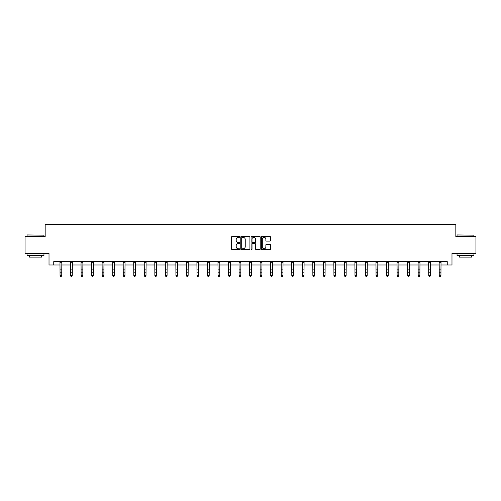 <?xml version="1.0" encoding="UTF-8"?>
<svg xmlns="http://www.w3.org/2000/svg" width="501" height="501" viewBox="0 0 501 501"><rect width="100%" height="100%" fill="white"/><g stroke="black" fill="none" stroke-linecap="round" stroke-linejoin="round"><path stroke-width="0.75" d="M239.697 236.892A0.463 0.463 0 0 0 239.234 236.428L232.188 236.428A0.664 0.664 0 0 0 231.531 237.092L231.531 249.022A0.664 0.664 0 0 0 232.188 249.68L239.234 249.68A0.463 0.463 0 0 0 239.697 249.216A0.463 0.463 0 0 0 239.234 248.753L238.319 248.753A2.123 2.123 0 0 1 236.203 246.636L236.203 245.64A2.123 2.123 0 0 1 238.319 243.517L239.234 243.517A0.463 0.463 0 0 0 239.697 243.054A0.463 0.463 0 0 0 239.234 242.59L238.319 242.59A2.123 2.123 0 0 1 236.203 240.467L236.203 239.478A2.123 2.123 0 0 1 238.319 237.355L239.234 237.355A0.463 0.463 0 0 0 239.697 236.892M269.87 241.1A0.664 0.664 0 0 0 270.534 240.436L270.534 237.092A0.664 0.664 0 0 0 269.87 236.428L262.048 236.428A0.664 0.664 0 0 0 261.384 237.092L261.384 249.022A0.664 0.664 0 0 0 262.048 249.68L269.87 249.68A0.664 0.664 0 0 0 270.534 249.022L270.534 244.976A0.664 0.664 0 0 0 269.87 244.313L266.519 244.313A0.664 0.664 0 0 0 265.862 244.976L265.862 246.98A1.772 1.772 0 0 1 264.09 248.753A1.772 1.772 0 0 1 262.311 246.98L262.311 239.127A1.772 1.772 0 0 1 264.09 237.355A1.772 1.772 0 0 1 265.862 239.127L265.862 240.436A0.664 0.664 0 0 0 266.519 241.1L269.87 241.1M53.745 264.998L53.745 261.622L447.255 261.622L447.255 264.998L451.983 264.998L451.983 253.519L475.95 253.519L475.95 236.641L455.829 236.641L455.829 224.486L45.171 224.486L45.171 236.641L25.05 236.641L25.05 253.519L49.017 253.519L49.017 264.998L60.057 264.998M249.918 237.092A0.664 0.664 0 0 0 249.26 236.428L241.438 236.428A0.664 0.664 0 0 0 240.774 237.092L240.774 249.022A0.664 0.664 0 0 0 241.438 249.68L249.26 249.68A0.664 0.664 0 0 0 249.918 249.022L249.918 237.092M251.74 236.428L259.562 236.428A0.664 0.664 0 0 1 260.226 237.092L260.226 249.022A0.664 0.664 0 0 1 259.562 249.68L256.218 249.68A0.664 0.664 0 0 1 255.554 249.022L255.554 244.181A0.664 0.664 0 0 0 254.89 243.517L252.673 243.517A0.664 0.664 0 0 0 252.009 244.181L252.009 249.216A0.463 0.463 0 0 1 251.546 249.68A0.463 0.463 0 0 1 251.082 249.216L251.082 237.092A0.664 0.664 0 0 1 251.74 236.428M61.748 264.998L70.591 264.998M72.282 264.998L81.124 264.998M82.815 264.998L91.658 264.998M93.349 264.998L102.191 264.998M103.882 264.998L112.725 264.998M114.416 264.998L123.259 264.998M124.943 264.998L133.792 264.998M135.477 264.998L144.326 264.998M146.01 264.998L154.859 264.998M156.544 264.998L165.393 264.998M167.077 264.998L175.926 264.998M177.611 264.998L186.46 264.998M188.144 264.998L196.993 264.998M198.678 264.998L207.52 264.998M209.211 264.998L218.054 264.998M219.745 264.998L228.588 264.998M230.278 264.998L239.121 264.998M240.812 264.998L249.655 264.998M251.345 264.998L260.188 264.998M261.879 264.998L270.722 264.998M272.412 264.998L281.255 264.998M282.946 264.998L291.789 264.998M293.48 264.998L302.322 264.998M304.007 264.998L312.856 264.998M314.54 264.998L323.389 264.998M325.074 264.998L333.923 264.998M335.607 264.998L344.456 264.998M346.141 264.998L354.99 264.998M356.674 264.998L365.523 264.998M367.208 264.998L376.057 264.998M377.741 264.998L386.584 264.998M388.275 264.998L397.118 264.998M398.809 264.998L407.651 264.998M409.342 264.998L418.185 264.998M419.876 264.998L428.718 264.998M430.409 264.998L439.252 264.998M440.943 264.998L447.255 264.998M242.165 237.355A0.463 0.463 0 0 0 241.701 237.818L241.701 248.289A0.463 0.463 0 0 0 242.165 248.753L243.129 248.753A2.123 2.123 0 0 0 245.246 246.636L245.246 239.478A2.123 2.123 0 0 0 243.129 237.355L242.165 237.355M255.554 239.159A1.772 1.772 0 0 0 253.782 237.386A1.772 1.772 0 0 0 252.009 239.159L252.009 241.927A0.664 0.664 0 0 0 252.673 242.59L254.89 242.59A0.664 0.664 0 0 0 255.554 241.927L255.554 239.159M59.976 261.622L60.057 275.393L61.748 275.393L61.241 276.514L60.565 276.364L61.241 276.514M61.241 276.364L61.748 275.393L61.836 261.622M60.565 276.514L60.057 275.769L60.565 276.364M27.279 234.95L43.956 235.157L27.279 234.95M35.515 255.548L27.073 255.548L27.073 253.857L43.956 253.857L43.956 255.548L35.515 255.548M41.596 255.548L41.596 257.101L29.44 257.101L29.44 255.548M457.244 234.95L473.927 235.157L457.244 234.95M465.485 255.548L457.044 255.548L457.044 253.857L473.927 253.857L473.927 255.548L465.485 255.548M471.56 255.548L471.56 257.101L459.404 257.101L459.404 255.548M70.509 261.622L70.591 275.393L72.282 275.393L71.775 276.514L71.098 276.364L71.775 276.514M71.775 276.364L72.282 275.393L72.363 261.622M71.098 276.514L70.591 275.769L71.098 276.364M81.043 261.622L81.124 275.393L82.815 275.393L82.308 276.514L81.632 276.364L82.308 276.514M82.308 276.364L82.815 275.393L82.897 261.622M81.632 276.514L81.124 275.769L81.632 276.364M91.57 261.622L91.658 275.393L93.349 275.393L92.842 276.514L92.165 276.364L92.842 276.514M92.842 276.364L93.349 275.393L93.43 261.622M92.165 276.514L91.658 275.769L92.165 276.364M102.104 261.622L102.191 275.393L103.882 275.393L103.375 276.514L102.699 276.364L103.375 276.514M103.375 276.364L103.882 275.393L103.964 261.622M102.699 276.514L102.191 275.769L102.699 276.364M112.637 261.622L112.725 275.393L114.416 275.393L113.909 276.514L113.232 276.364L113.909 276.514M113.909 276.364L114.416 275.393L114.497 261.622M113.232 276.514L112.725 275.769L113.232 276.364M123.171 261.622L123.259 275.393L124.943 275.393L124.442 276.514L123.766 276.364L124.442 276.514M124.442 276.364L124.943 275.393L125.031 261.622M123.766 276.514L123.259 275.769L123.766 276.364M133.704 261.622L133.792 275.393L135.477 275.393L134.976 276.514L134.299 276.364L134.976 276.514M134.976 276.364L135.477 275.393L135.564 261.622M134.299 276.514L133.792 275.769L134.299 276.364M144.238 261.622L144.326 275.393L146.01 275.393L145.509 276.514L144.833 276.364L145.509 276.514M145.509 276.364L146.01 275.393L146.098 261.622M144.833 276.514L144.326 275.769L144.833 276.364M154.771 261.622L154.859 275.393L156.544 275.393L156.036 276.514L155.366 276.364L156.036 276.514M156.036 276.364L156.544 275.393L156.631 261.622M155.366 276.514L154.859 275.769L155.366 276.364M165.305 261.622L165.393 275.393L167.077 275.393L166.57 276.514L165.9 276.364L166.57 276.514M166.57 276.364L167.077 275.393L167.165 261.622M165.9 276.514L165.393 275.769L165.9 276.364M175.838 261.622L175.926 275.393L177.611 275.393L177.103 276.514L176.433 276.364L177.103 276.514M177.103 276.364L177.611 275.393L177.698 261.622M176.433 276.514L175.926 275.769L176.433 276.364M186.372 261.622L186.46 275.393L188.144 275.393L187.637 276.514L186.961 276.364L187.637 276.514M187.637 276.364L188.144 275.393L188.232 261.622M186.961 276.514L186.46 275.769L186.961 276.364M196.906 261.622L196.993 275.393L198.678 275.393L198.171 276.514L197.494 276.364L198.171 276.514M198.171 276.364L198.678 275.393L198.765 261.622M197.494 276.514L196.993 275.769L197.494 276.364M207.439 261.622L207.52 275.393L209.211 275.393L208.704 276.514L208.028 276.364L208.704 276.514M208.704 276.364L209.211 275.393L209.299 261.622M208.028 276.514L207.52 275.769L208.028 276.364M217.973 261.622L218.054 275.393L219.745 275.393L219.238 276.514L218.561 276.364L219.238 276.514M219.238 276.364L219.745 275.393L219.833 261.622M218.561 276.514L218.054 275.769L218.561 276.364M228.506 261.622L228.588 275.393L230.278 275.393L229.771 276.514L229.095 276.364L229.771 276.514M229.771 276.364L230.278 275.393L230.366 261.622M229.095 276.514L228.588 275.769L229.095 276.364M239.04 261.622L239.121 275.393L240.812 275.393L240.305 276.514L239.628 276.364L240.305 276.514M240.305 276.364L240.812 275.393L240.9 261.622M239.628 276.514L239.121 275.769L239.628 276.364M249.573 261.622L249.655 275.393L251.345 275.393L250.838 276.514L250.162 276.364L250.838 276.514M250.838 276.364L251.345 275.393L251.427 261.622M250.162 276.514L249.655 275.769L250.162 276.364M260.1 261.622L260.188 275.393L261.879 275.393L261.372 276.514L260.695 276.364L261.372 276.514M261.372 276.364L261.879 275.393L261.96 261.622M260.695 276.514L260.188 275.769L260.695 276.364M270.634 261.622L270.722 275.393L272.412 275.393L271.905 276.514L271.229 276.364L271.905 276.514M271.905 276.364L272.412 275.393L272.494 261.622M271.229 276.514L270.722 275.769L271.229 276.364M281.167 261.622L281.255 275.393L282.946 275.393L282.439 276.514L281.762 276.364L282.439 276.514M282.439 276.364L282.946 275.393L283.027 261.622M281.762 276.514L281.255 275.769L281.762 276.364M291.701 261.622L291.789 275.393L293.48 275.393L292.972 276.514L292.296 276.364L292.972 276.514M292.972 276.364L293.48 275.393L293.561 261.622M292.296 276.514L291.789 275.769L292.296 276.364M302.235 261.622L302.322 275.393L304.007 275.393L303.506 276.514L302.829 276.364L303.506 276.514M303.506 276.364L304.007 275.393L304.094 261.622M302.829 276.514L302.322 275.769L302.829 276.364M312.768 261.622L312.856 275.393L314.54 275.393L314.039 276.514L313.363 276.364L314.039 276.514M314.039 276.364L314.54 275.393L314.628 261.622M313.363 276.514L312.856 275.769L313.363 276.364M323.302 261.622L323.389 275.393L325.074 275.393L324.567 276.514L323.897 276.364L324.567 276.514M324.567 276.364L325.074 275.393L325.162 261.622M323.897 276.514L323.389 275.769L323.897 276.364M333.835 261.622L333.923 275.393L335.607 275.393L335.1 276.514L334.43 276.364L335.1 276.514M335.1 276.364L335.607 275.393L335.695 261.622M334.43 276.514L333.923 275.769L334.43 276.364M344.369 261.622L344.456 275.393L346.141 275.393L345.634 276.514L344.964 276.364L345.634 276.514M345.634 276.364L346.141 275.393L346.229 261.622M344.964 276.514L344.456 275.769L344.964 276.364M354.902 261.622L354.99 275.393L356.674 275.393L356.167 276.514L355.491 276.364L356.167 276.514M356.167 276.364L356.674 275.393L356.762 261.622M355.491 276.514L354.99 275.769L355.491 276.364M365.436 261.622L365.523 275.393L367.208 275.393L366.701 276.514L366.024 276.364L366.701 276.514M366.701 276.364L367.208 275.393L367.296 261.622M366.024 276.514L365.523 275.769L366.024 276.364M375.969 261.622L376.057 275.393L377.741 275.393L377.234 276.514L376.558 276.364L377.234 276.514M377.234 276.364L377.741 275.393L377.829 261.622M376.558 276.514L376.057 275.769L376.558 276.364M386.503 261.622L386.584 275.393L388.275 275.393L387.768 276.514L387.091 276.364L387.768 276.514M387.768 276.364L388.275 275.393L388.363 261.622M387.091 276.514L386.584 275.769L387.091 276.364M397.036 261.622L397.118 275.393L398.809 275.393L398.301 276.514L397.625 276.364L398.301 276.514M398.301 276.364L398.809 275.393L398.896 261.622M397.625 276.514L397.118 275.769L397.625 276.364M407.57 261.622L407.651 275.393L409.342 275.393L408.835 276.514L408.158 276.364L408.835 276.514M408.835 276.364L409.342 275.393L409.43 261.622M408.158 276.514L407.651 275.769L408.158 276.364M418.103 261.622L418.185 275.393L419.876 275.393L419.368 276.514L418.692 276.364L419.368 276.514M419.368 276.364L419.876 275.393L419.957 261.622M418.692 276.514L418.185 275.769L418.692 276.364M428.637 261.622L428.718 275.393L430.409 275.393L429.902 276.514L429.225 276.364L429.902 276.514M429.902 276.364L430.409 275.393L430.491 261.622M429.225 276.514L428.718 275.769L429.225 276.364M439.164 261.622L439.252 275.393L440.943 275.393L440.435 276.514L439.759 276.364L440.435 276.514M440.435 276.364L440.943 275.393L441.024 261.622M439.759 276.514L439.252 275.769L439.759 276.364M61.83 261.635L59.976 261.635M61.748 269.857L60.057 269.857M61.748 272.175L60.057 272.175M61.748 262.731L60.057 262.731M72.363 261.635L70.509 261.635M72.282 269.857L70.591 269.857M72.282 272.175L70.591 272.175M72.282 262.731L70.591 262.731M82.897 261.635L81.043 261.635M82.815 269.857L81.124 269.857M82.815 272.175L81.124 272.175M82.815 262.731L81.124 262.731M93.424 261.635L91.577 261.635M93.349 269.857L91.658 269.857M93.349 272.175L91.658 272.175M93.349 262.731L91.658 262.731M103.957 261.635L102.11 261.635M103.882 269.857L102.191 269.857M103.882 272.175L102.191 272.175M103.882 262.731L102.191 262.731M114.491 261.635L112.644 261.635M114.416 269.857L112.725 269.857M114.416 272.175L112.725 272.175M114.416 262.731L112.725 262.731M125.025 261.635L123.177 261.635M124.943 269.857L123.259 269.857M124.943 272.175L123.259 272.175M124.943 262.731L123.259 262.731M135.558 261.635L133.711 261.635M135.477 269.857L133.792 269.857M135.477 272.175L133.792 272.175M135.477 262.731L133.792 262.731M146.092 261.635L144.244 261.635M146.01 269.857L144.326 269.857M146.01 272.175L144.326 272.175M146.01 262.731L144.326 262.731M156.625 261.635L154.778 261.635M156.544 269.857L154.859 269.857M156.544 272.175L154.859 272.175M156.544 262.731L154.859 262.731M167.159 261.635L165.311 261.635M167.077 269.857L165.393 269.857M167.077 272.175L165.393 272.175M167.077 262.731L165.393 262.731M177.692 261.635L175.845 261.635M177.611 269.857L175.926 269.857M177.611 272.175L175.926 272.175M177.611 262.731L175.926 262.731M188.226 261.635L186.378 261.635M188.144 269.857L186.46 269.857M188.144 272.175L186.46 272.175M188.144 262.731L186.46 262.731M198.759 261.635L196.912 261.635M198.678 269.857L196.993 269.857M198.678 272.175L196.993 272.175M198.678 262.731L196.993 262.731M209.293 261.635L207.445 261.635M209.211 269.857L207.52 269.857M209.211 272.175L207.52 272.175M209.211 262.731L207.52 262.731M219.826 261.635L217.979 261.635M219.745 269.857L218.054 269.857M219.745 272.175L218.054 272.175M219.745 262.731L218.054 262.731M230.36 261.635L228.512 261.635M230.278 269.857L228.588 269.857M230.278 272.175L228.588 272.175M230.278 262.731L228.588 262.731M240.893 261.635L239.04 261.635M240.812 269.857L239.121 269.857M240.812 272.175L239.121 272.175M240.812 262.731L239.121 262.731M251.427 261.635L249.573 261.635M251.345 269.857L249.655 269.857M251.345 272.175L249.655 272.175M251.345 262.731L249.655 262.731M261.96 261.635L260.107 261.635M261.879 269.857L260.188 269.857M261.879 272.175L260.188 272.175M261.879 262.731L260.188 262.731M272.488 261.635L270.64 261.635M272.412 269.857L270.722 269.857M272.412 272.175L270.722 272.175M272.412 262.731L270.722 262.731M283.021 261.635L281.174 261.635M282.946 269.857L281.255 269.857M282.946 272.175L281.255 272.175M282.946 262.731L281.255 262.731M293.555 261.635L291.707 261.635M293.48 269.857L291.789 269.857M293.48 272.175L291.789 272.175M293.48 262.731L291.789 262.731M304.088 261.635L302.241 261.635M304.007 269.857L302.322 269.857M304.007 272.175L302.322 272.175M304.007 262.731L302.322 262.731M314.622 261.635L312.774 261.635M314.54 269.857L312.856 269.857M314.54 272.175L312.856 272.175M314.54 262.731L312.856 262.731M325.155 261.635L323.308 261.635M325.074 269.857L323.389 269.857M325.074 272.175L323.389 272.175M325.074 262.731L323.389 262.731M335.689 261.635L333.841 261.635M335.607 269.857L333.923 269.857M335.607 272.175L333.923 272.175M335.607 262.731L333.923 262.731M346.222 261.635L344.375 261.635M346.141 269.857L344.456 269.857M346.141 272.175L344.456 272.175M346.141 262.731L344.456 262.731M356.756 261.635L354.908 261.635M356.674 269.857L354.99 269.857M356.674 272.175L354.99 272.175M356.674 262.731L354.99 262.731M367.289 261.635L365.442 261.635M367.208 269.857L365.523 269.857M367.208 272.175L365.523 272.175M367.208 262.731L365.523 262.731M377.823 261.635L375.975 261.635M377.741 269.857L376.057 269.857M377.741 272.175L376.057 272.175M377.741 262.731L376.057 262.731M388.356 261.635L386.509 261.635M388.275 269.857L386.584 269.857M388.275 272.175L386.584 272.175M388.275 262.731L386.584 262.731M398.89 261.635L397.042 261.635M398.809 269.857L397.118 269.857M398.809 272.175L397.118 272.175M398.809 262.731L397.118 262.731M409.423 261.635L407.576 261.635M409.342 269.857L407.651 269.857M409.342 272.175L407.651 272.175M409.342 262.731L407.651 262.731M419.957 261.635L418.103 261.635M419.876 269.857L418.185 269.857M419.876 272.175L418.185 272.175M419.876 262.731L418.185 262.731M430.491 261.635L428.637 261.635M430.409 269.857L428.718 269.857M430.409 272.175L428.718 272.175M430.409 262.731L428.718 262.731M441.024 261.635L439.17 261.635M440.943 269.857L439.252 269.857M440.943 272.175L439.252 272.175M440.943 262.731L439.252 262.731M27.073 236.641L27.073 235.157M30.924 253.857L30.924 253.519M40.105 253.857L40.105 253.519M43.956 236.641L43.956 235.157M457.044 236.641L457.044 235.157M460.895 253.857L460.895 253.519M470.076 253.857L470.076 253.519M473.927 236.641L473.927 235.157"/></g></svg>
